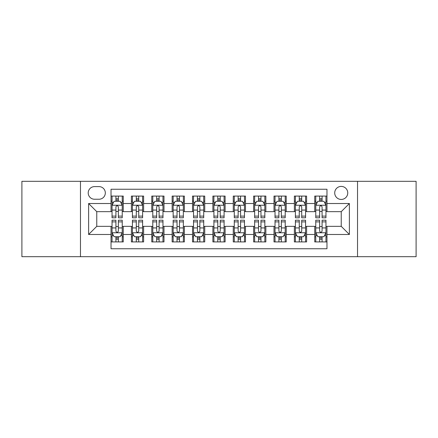 <?xml version="1.0" encoding="UTF-8"?>
<svg xmlns="http://www.w3.org/2000/svg" width="438" height="438" viewBox="0 0 438 438"><rect width="100%" height="100%" fill="white"/><g stroke="black" fill="none" stroke-linecap="round" stroke-linejoin="round"><path stroke-width="0.66" d="M341.235 186.407A6.521 6.521 0 0 0 334.714 192.923A6.521 6.521 0 0 0 341.235 199.443A6.521 6.521 0 0 0 347.75 192.923A6.521 6.521 0 0 0 341.235 186.407M357.528 256.69L416.1 256.69L416.1 181.31L357.528 181.31L357.528 256.69L80.472 256.69L80.472 181.31L21.9 181.31L21.9 256.69L80.472 256.69M326.972 196.082L314.747 196.082L314.747 203.517L306.6 203.517L306.6 211.663L314.747 211.663L314.747 203.517M306.6 203.517L306.6 196.082L294.374 196.082L294.374 203.517L286.228 203.517L286.228 211.663L294.374 211.663L294.374 203.517M286.228 203.517L286.228 196.082L274.007 196.082L274.007 203.517L265.855 203.517L265.855 211.663L274.007 211.663L274.007 203.517M265.855 203.517L265.855 196.082L253.635 196.082L253.635 203.517L245.483 203.517L245.483 211.663L253.635 211.663L253.635 203.517M245.483 203.517L245.483 196.082L233.262 196.082L233.262 203.517L225.11 203.517L225.11 211.663L233.262 211.663L233.262 203.517M225.11 203.517L225.11 196.082L212.89 196.082L212.89 203.517L204.738 203.517L204.738 211.663L212.89 211.663L212.89 203.517M204.738 203.517L204.738 196.082L192.517 196.082L192.517 203.517L184.365 203.517L184.365 211.663L192.517 211.663L192.517 203.517M184.365 203.517L184.365 196.082L172.145 196.082L172.145 203.517L163.993 203.517L163.993 211.663L172.145 211.663L172.145 203.517M163.993 203.517L163.993 196.082L151.772 196.082L151.772 203.517L143.626 203.517L143.626 211.663L151.772 211.663L151.772 203.517M143.626 203.517L143.626 196.082L131.4 196.082L131.4 211.663L123.253 211.663L123.253 196.082L111.028 196.082M111.028 241.918L123.253 241.918L123.253 226.336L131.4 226.336L131.4 241.918L143.626 241.918L143.626 226.336L151.772 226.336L151.772 234.483L143.626 234.483M151.772 234.483L151.772 241.918L163.993 241.918L163.993 226.336L172.145 226.336L172.145 234.483L163.993 234.483M172.145 234.483L172.145 241.918L184.365 241.918L184.365 226.336L192.517 226.336L192.517 234.483L184.365 234.483M192.517 234.483L192.517 241.918L204.738 241.918L204.738 226.336L212.89 226.336L212.89 234.483L204.738 234.483M212.89 234.483L212.89 241.918L225.11 241.918L225.11 226.336L233.262 226.336L233.262 234.483L225.11 234.483M233.262 234.483L233.262 241.918L245.483 241.918L245.483 226.336L253.635 226.336L253.635 234.483L245.483 234.483M253.635 234.483L253.635 241.918L265.855 241.918L265.855 226.336L274.007 226.336L274.007 234.483L265.855 234.483M274.007 234.483L274.007 241.918L286.228 241.918L286.228 226.336L294.374 226.336L294.374 234.483L286.228 234.483M294.374 234.483L294.374 241.918L306.6 241.918L306.6 226.336L314.747 226.336L314.747 234.483L306.6 234.483M94.526 199.241L99.01 199.241A6.313 6.313 0 0 0 105.323 192.923A6.313 6.313 0 0 0 99.01 186.61L94.526 186.61A6.313 6.313 0 0 0 88.213 192.923A6.313 6.313 0 0 0 94.526 199.241M357.528 181.31L80.472 181.31M326.972 203.517L326.972 189.254L111.028 189.254L111.028 211.663L96.765 211.663L96.765 226.336L111.028 226.336L111.028 248.746L326.972 248.746L326.972 226.336L341.235 226.336L341.235 211.663L326.972 211.663L326.972 203.517L349.382 203.517L349.382 234.483L326.972 234.483M111.028 234.483L88.618 234.483L88.618 203.517L111.028 203.517M314.747 234.483L314.747 241.918L326.972 241.918M111.028 201.173L112.046 201.173M115.917 201.173L118.364 201.173M122.235 201.173L123.253 201.173M111.028 211.461L112.046 211.461M115.917 211.461L118.364 211.461M122.235 211.461L123.253 211.461M111.028 226.539L112.046 226.539M115.917 226.539L118.364 226.539M122.235 226.539L123.253 226.539M111.028 236.827L112.046 236.827M115.917 236.827L118.364 236.827M122.235 236.827L123.253 236.827M131.4 211.461L132.418 211.461M136.289 211.461L138.737 211.461M142.607 211.461L143.626 211.461M131.4 201.173L132.418 201.173M136.289 201.173L138.737 201.173M142.607 201.173L143.626 201.173M131.4 226.539L132.418 226.539M136.289 226.539L138.737 226.539M142.607 226.539L143.626 226.539M131.4 236.827L132.418 236.827M136.289 236.827L138.737 236.827M142.607 236.827L143.626 236.827M151.772 226.539L152.791 226.539M156.662 226.539L159.103 226.539M162.974 226.539L163.993 226.539M151.772 236.827L152.791 236.827M156.662 236.827L159.103 236.827M162.974 236.827L163.993 236.827M151.772 201.173L152.791 201.173M156.662 201.173L159.103 201.173M162.974 201.173L163.993 201.173M151.772 211.461L152.791 211.461M156.662 211.461L159.103 211.461M162.974 211.461L163.993 211.461M172.145 226.539L173.163 226.539M177.034 226.539L179.476 226.539M183.347 226.539L184.365 226.539M172.145 236.827L173.163 236.827M177.034 236.827L179.476 236.827M183.347 236.827L184.365 236.827M172.145 201.173L173.163 201.173M177.034 201.173L179.476 201.173M183.347 201.173L184.365 201.173M172.145 211.461L173.163 211.461M177.034 211.461L179.476 211.461M183.347 211.461L184.365 211.461M192.517 226.539L193.536 226.539M197.407 226.539L199.848 226.539M203.719 226.539L204.738 226.539M192.517 236.827L193.536 236.827M197.407 236.827L199.848 236.827M203.719 236.827L204.738 236.827M192.517 201.173L193.536 201.173M197.407 201.173L199.848 201.173M203.719 201.173L204.738 201.173M192.517 211.461L193.536 211.461M197.407 211.461L199.848 211.461M203.719 211.461L204.738 211.461M212.89 226.539L213.908 226.539M217.779 226.539L220.221 226.539M224.092 226.539L225.11 226.539M212.89 236.827L213.908 236.827M217.779 236.827L220.221 236.827M224.092 236.827L225.11 236.827M212.89 201.173L213.908 201.173M217.779 201.173L220.221 201.173M224.092 201.173L225.11 201.173M212.89 211.461L213.908 211.461M217.779 211.461L220.221 211.461M224.092 211.461L225.11 211.461M233.262 226.539L234.281 226.539M238.152 226.539L240.593 226.539M244.464 226.539L245.483 226.539M233.262 236.827L234.281 236.827M238.152 236.827L240.593 236.827M244.464 236.827L245.483 236.827M233.262 201.173L234.281 201.173M238.152 201.173L240.593 201.173M244.464 201.173L245.483 201.173M233.262 211.461L234.281 211.461M238.152 211.461L240.593 211.461M244.464 211.461L245.483 211.461M253.635 226.539L254.653 226.539M258.524 226.539L260.966 226.539M264.837 226.539L265.855 226.539M253.635 236.827L254.653 236.827M258.524 236.827L260.966 236.827M264.837 236.827L265.855 236.827M253.635 201.173L254.653 201.173M258.524 201.173L260.966 201.173M264.837 201.173L265.855 201.173M253.635 211.461L254.653 211.461M258.524 211.461L260.966 211.461M264.837 211.461L265.855 211.461M274.007 226.539L275.026 226.539M278.897 226.539L281.338 226.539M285.209 226.539L286.228 226.539M274.007 236.827L275.026 236.827M278.897 236.827L281.338 236.827M285.209 236.827L286.228 236.827M274.007 201.173L275.026 201.173M278.897 201.173L281.338 201.173M285.209 201.173L286.228 201.173M274.007 211.461L275.026 211.461M278.897 211.461L281.338 211.461M285.209 211.461L286.228 211.461M294.374 226.539L295.393 226.539M299.264 226.539L301.711 226.539M305.582 226.539L306.6 226.539M294.374 236.827L295.393 236.827M299.264 236.827L301.711 236.827M305.582 236.827L306.6 236.827M294.374 201.173L295.393 201.173M299.264 201.173L301.711 201.173M305.582 201.173L306.6 201.173M294.374 211.461L295.393 211.461M299.264 211.461L301.711 211.461M305.582 211.461L306.6 211.461M314.747 226.539L315.765 226.539M319.636 226.539L322.083 226.539M325.954 226.539L326.972 226.539M314.747 236.827L315.765 236.827M319.636 236.827L322.083 236.827M325.954 236.827L326.972 236.827M314.747 201.173L315.765 201.173M319.636 201.173L322.083 201.173M325.954 201.173L326.972 201.173M314.747 211.461L315.765 211.461M319.636 211.461L322.083 211.461M325.954 211.461L326.972 211.461M96.765 211.663L88.618 203.517M96.765 226.336L88.618 234.483M349.382 203.517L341.235 211.663M349.382 234.483L341.235 226.336M118.364 198.732L115.917 198.732M122.235 216.115L118.364 216.115L118.364 217.779L122.235 217.779L122.235 205.351L120.193 201.277L114.083 201.277L112.046 205.351L112.046 217.779L115.917 217.779L115.917 216.115L112.046 216.115M112.046 205.351L112.046 196.082M122.235 205.351L122.235 196.082M115.917 201.277L115.917 196.082M118.364 196.082L118.364 201.277M118.364 216.115L118.364 206.878C117.548 205.307 116.732 205.307 115.917 206.878L115.917 216.115M115.917 239.268L118.364 239.268M112.046 221.885L115.917 221.885L115.917 220.221L112.046 220.221L112.046 232.649L114.083 236.723L120.193 236.723L122.235 232.649L122.235 220.221L118.364 220.221L118.364 221.885L122.235 221.885M122.235 232.649L122.235 241.918M112.046 232.649L112.046 241.918M118.364 236.723L118.364 241.918M115.917 241.918L115.917 236.723M115.917 221.885L115.917 231.122C116.732 232.693 117.548 232.693 118.364 231.122L118.364 221.885M138.737 198.732L136.289 198.732M142.607 216.115L138.737 216.115L138.737 217.779L142.607 217.779L142.607 205.351L140.565 201.277L134.455 201.277L132.418 205.351L132.418 217.779L136.289 217.779L136.289 216.115L132.418 216.115M132.418 205.351L132.418 196.082M142.607 205.351L142.607 196.082M136.289 201.277L136.289 196.082M138.737 196.082L138.737 201.277M138.737 216.115L138.737 206.878C137.921 205.307 137.105 205.307 136.289 206.878L136.289 216.115M159.103 198.732L156.662 198.732M162.974 216.115L159.103 216.115L159.103 217.779L162.974 217.779L162.974 205.351L160.938 201.277L154.828 201.277L152.791 205.351L152.791 217.779L156.662 217.779L156.662 216.115L152.791 216.115M152.791 205.351L152.791 196.082M162.974 205.351L162.974 196.082M156.662 201.277L156.662 196.082M159.103 196.082L159.103 201.277M159.103 216.115L159.103 206.878C158.293 205.307 157.477 205.307 156.662 206.878L156.662 216.115M179.476 198.732L177.034 198.732M183.347 216.115L179.476 216.115L179.476 217.779L183.347 217.779L183.347 205.351L181.31 201.277L175.2 201.277L173.163 205.351L173.163 217.779L177.034 217.779L177.034 216.115L173.163 216.115M173.163 205.351L173.163 196.082M183.347 205.351L183.347 196.082M177.034 201.277L177.034 196.082M179.476 196.082L179.476 201.277M179.476 216.115L179.476 206.878C178.666 205.307 177.85 205.307 177.034 206.878L177.034 216.115M199.848 198.732L197.407 198.732M203.719 216.115L199.848 216.115L199.848 217.779L203.719 217.779L203.719 205.351L201.683 201.277L195.572 201.277L193.536 205.351L193.536 217.779L197.407 217.779L197.407 216.115L193.536 216.115M193.536 205.351L193.536 196.082M203.719 205.351L203.719 196.082M197.407 201.277L197.407 196.082M199.848 196.082L199.848 201.277M199.848 216.115L199.848 206.878C199.038 205.307 198.222 205.307 197.407 206.878L197.407 216.115M136.289 239.268L138.737 239.268M132.418 221.885L136.289 221.885L136.289 220.221L132.418 220.221L132.418 232.649L134.455 236.723L140.565 236.723L142.607 232.649L142.607 220.221L138.737 220.221L138.737 221.885L142.607 221.885M142.607 232.649L142.607 241.918M132.418 232.649L132.418 241.918M138.737 236.723L138.737 241.918M136.289 241.918L136.289 236.723M136.289 221.885L136.289 231.122C137.105 232.693 137.915 232.693 138.737 231.122L138.737 221.885M156.662 239.268L159.103 239.268M152.791 221.885L156.662 221.885L156.662 220.221L152.791 220.221L152.791 232.649L154.828 236.723L160.938 236.723L162.974 232.649L162.974 220.221L159.103 220.221L159.103 221.885L162.974 221.885M162.974 232.649L162.974 241.918M152.791 232.649L152.791 241.918M159.103 236.723L159.103 241.918M156.662 241.918L156.662 236.723M156.662 221.885L156.662 231.122C157.477 232.693 158.288 232.693 159.103 231.122L159.103 221.885M177.034 239.268L179.476 239.268M173.163 221.885L177.034 221.885L177.034 220.221L173.163 220.221L173.163 232.649L175.2 236.723L181.31 236.723L183.347 232.649L183.347 220.221L179.476 220.221L179.476 221.885L183.347 221.885M183.347 232.649L183.347 241.918M173.163 232.649L173.163 241.918M179.476 236.723L179.476 241.918M177.034 241.918L177.034 236.723M177.034 221.885L177.034 231.122C177.85 232.693 178.66 232.693 179.476 231.122L179.476 221.885M197.407 239.268L199.848 239.268M193.536 221.885L197.407 221.885L197.407 220.221L193.536 220.221L193.536 232.649L195.572 236.723L201.683 236.723L203.719 232.649L203.719 220.221L199.848 220.221L199.848 221.885L203.719 221.885M203.719 232.649L203.719 241.918M193.536 232.649L193.536 241.918M199.848 236.723L199.848 241.918M197.407 241.918L197.407 236.723M197.407 221.885L197.407 231.122C198.217 232.693 199.033 232.693 199.848 231.122L199.848 221.885M220.221 198.732L217.779 198.732M224.092 216.115L220.221 216.115L220.221 217.779L224.092 217.779L224.092 205.351L222.055 201.277L215.945 201.277L213.908 205.351L213.908 217.779L217.779 217.779L217.779 216.115L213.908 216.115M213.908 205.351L213.908 196.082M224.092 205.351L224.092 196.082M217.779 201.277L217.779 196.082M220.221 196.082L220.221 201.277M220.221 216.115L220.221 206.878C219.411 205.307 218.595 205.307 217.779 206.878L217.779 216.115M217.779 239.268L220.221 239.268M213.908 221.885L217.779 221.885L217.779 220.221L213.908 220.221L213.908 232.649L215.945 236.723L222.055 236.723L224.092 232.649L224.092 220.221L220.221 220.221L220.221 221.885L224.092 221.885M224.092 232.649L224.092 241.918M213.908 232.649L213.908 241.918M220.221 236.723L220.221 241.918M217.779 241.918L217.779 236.723M217.779 221.885L217.779 231.122C218.589 232.693 219.405 232.693 220.221 231.122L220.221 221.885M240.593 198.732L238.152 198.732M244.464 216.115L240.593 216.115L240.593 217.779L244.464 217.779L244.464 205.351L242.428 201.277L236.317 201.277L234.281 205.351L234.281 217.779L238.152 217.779L238.152 216.115L234.281 216.115M234.281 205.351L234.281 196.082M244.464 205.351L244.464 196.082M238.152 201.277L238.152 196.082M240.593 196.082L240.593 201.277M240.593 216.115L240.593 206.878C239.783 205.307 238.967 205.307 238.152 206.878L238.152 216.115M238.152 239.268L240.593 239.268M234.281 221.885L238.152 221.885L238.152 220.221L234.281 220.221L234.281 232.649L236.317 236.723L242.428 236.723L244.464 232.649L244.464 220.221L240.593 220.221L240.593 221.885L244.464 221.885M244.464 232.649L244.464 241.918M234.281 232.649L234.281 241.918M240.593 236.723L240.593 241.918M238.152 241.918L238.152 236.723M238.152 221.885L238.152 231.122C238.962 232.693 239.778 232.693 240.593 231.122L240.593 221.885M260.966 198.732L258.524 198.732M264.837 216.115L260.966 216.115L260.966 217.779L264.837 217.779L264.837 205.351L262.8 201.277L256.69 201.277L254.653 205.351L254.653 217.779L258.524 217.779L258.524 216.115L254.653 216.115M254.653 205.351L254.653 196.082M264.837 205.351L264.837 196.082M258.524 201.277L258.524 196.082M260.966 196.082L260.966 201.277M260.966 216.115L260.966 206.878C260.15 205.307 259.34 205.307 258.524 206.878L258.524 216.115M258.524 239.268L260.966 239.268M254.653 221.885L258.524 221.885L258.524 220.221L254.653 220.221L254.653 232.649L256.69 236.723L262.8 236.723L264.837 232.649L264.837 220.221L260.966 220.221L260.966 221.885L264.837 221.885M264.837 232.649L264.837 241.918M254.653 232.649L254.653 241.918M260.966 236.723L260.966 241.918M258.524 241.918L258.524 236.723M258.524 221.885L258.524 231.122C259.334 232.693 260.15 232.693 260.966 231.122L260.966 221.885M281.338 198.732L278.897 198.732M285.209 216.115L281.338 216.115L281.338 217.779L285.209 217.779L285.209 205.351L283.172 201.277L277.062 201.277L275.026 205.351L275.026 217.779L278.897 217.779L278.897 216.115L275.026 216.115M275.026 205.351L275.026 196.082M285.209 205.351L285.209 196.082M278.897 201.277L278.897 196.082M281.338 196.082L281.338 201.277M281.338 216.115L281.338 206.878C280.523 205.307 279.712 205.307 278.897 206.878L278.897 216.115M278.897 239.268L281.338 239.268M275.026 221.885L278.897 221.885L278.897 220.221L275.026 220.221L275.026 232.649L277.062 236.723L283.172 236.723L285.209 232.649L285.209 220.221L281.338 220.221L281.338 221.885L285.209 221.885M285.209 232.649L285.209 241.918M275.026 232.649L275.026 241.918M281.338 236.723L281.338 241.918M278.897 241.918L278.897 236.723M278.897 221.885L278.897 231.122C279.707 232.693 280.523 232.693 281.338 231.122L281.338 221.885M301.711 198.732L299.264 198.732M305.582 216.115L301.711 216.115L301.711 217.779L305.582 217.779L305.582 205.351L303.545 201.277L297.435 201.277L295.393 205.351L295.393 217.779L299.264 217.779L299.264 216.115L295.393 216.115M295.393 205.351L295.393 196.082M305.582 205.351L305.582 196.082M299.264 201.277L299.264 196.082M301.711 196.082L301.711 201.277M301.711 216.115L301.711 206.878C300.895 205.307 300.085 205.307 299.264 206.878L299.264 216.115M299.264 239.268L301.711 239.268M295.393 221.885L299.264 221.885L299.264 220.221L295.393 220.221L295.393 232.649L297.435 236.723L303.545 236.723L305.582 232.649L305.582 220.221L301.711 220.221L301.711 221.885L305.582 221.885M305.582 232.649L305.582 241.918M295.393 232.649L295.393 241.918M301.711 236.723L301.711 241.918M299.264 241.918L299.264 236.723M299.264 221.885L299.264 231.122C300.079 232.693 300.895 232.693 301.711 231.122L301.711 221.885M322.083 198.732L319.636 198.732M325.954 216.115L322.083 216.115L322.083 217.779L325.954 217.779L325.954 205.351L323.917 201.277L317.807 201.277L315.765 205.351L315.765 217.779L319.636 217.779L319.636 216.115L315.765 216.115M315.765 205.351L315.765 196.082M325.954 205.351L325.954 196.082M319.636 201.277L319.636 196.082M322.083 196.082L322.083 201.277M322.083 216.115L322.083 206.878C321.268 205.307 320.452 205.307 319.636 206.878L319.636 216.115M319.636 239.268L322.083 239.268M315.765 221.885L319.636 221.885L319.636 220.221L315.765 220.221L315.765 232.649L317.807 236.723L323.917 236.723L325.954 232.649L325.954 220.221L322.083 220.221L322.083 221.885L325.954 221.885M325.954 232.649L325.954 241.918M315.765 232.649L315.765 241.918M322.083 236.723L322.083 241.918M319.636 241.918L319.636 236.723M319.636 221.885L319.636 231.122C320.452 232.693 321.268 232.693 322.083 231.122L322.083 221.885M131.4 234.483L123.253 234.483M131.4 203.517L123.253 203.517M122.18 205.247L112.095 205.247M112.046 202.4L113.524 202.4M120.757 202.4L122.235 202.4M115.917 210.07L112.046 210.07M122.235 210.07L118.364 210.07M118.364 200.024L115.917 200.024M112.095 232.753L122.18 232.753M122.235 235.6L120.757 235.6M113.524 235.6L112.046 235.6M118.364 227.93L122.235 227.93M112.046 227.93L115.917 227.93M115.917 237.976L118.364 237.976M142.553 205.247L132.468 205.247M132.418 202.4L133.897 202.4M141.129 202.4L142.607 202.4M136.289 210.07L132.418 210.07M142.607 210.07L138.737 210.07M138.737 200.024L136.289 200.024M162.925 205.247L152.84 205.247M152.791 202.4L154.269 202.4M161.502 202.4L162.974 202.4M156.662 210.07L152.791 210.07M162.974 210.07L159.103 210.07M159.103 200.024L156.662 200.024M183.298 205.247L173.213 205.247M173.163 202.4L174.642 202.4M181.874 202.4L183.347 202.4M177.034 210.07L173.163 210.07M183.347 210.07L179.476 210.07M179.476 200.024L177.034 200.024M203.67 205.247L193.585 205.247M193.536 202.4L195.014 202.4M202.246 202.4L203.719 202.4M197.407 210.07L193.536 210.07M203.719 210.07L199.848 210.07M199.848 200.024L197.407 200.024M132.468 232.753L142.553 232.753M142.607 235.6L141.129 235.6M133.897 235.6L132.418 235.6M138.737 227.93L142.607 227.93M132.418 227.93L136.289 227.93M136.289 237.976L138.737 237.976M152.84 232.753L162.925 232.753M162.974 235.6L161.502 235.6M154.269 235.6L152.791 235.6M159.103 227.93L162.974 227.93M152.791 227.93L156.662 227.93M156.662 237.976L159.103 237.976M173.213 232.753L183.298 232.753M183.347 235.6L181.874 235.6M174.642 235.6L173.163 235.6M179.476 227.93L183.347 227.93M173.163 227.93L177.034 227.93M177.034 237.976L179.476 237.976M193.585 232.753L203.67 232.753M203.719 235.6L202.246 235.6M195.014 235.6L193.536 235.6M199.848 227.93L203.719 227.93M193.536 227.93L197.407 227.93M197.407 237.976L199.848 237.976M224.042 205.247L213.958 205.247M213.908 202.4L215.381 202.4M222.619 202.4L224.092 202.4M217.779 210.07L213.908 210.07M224.092 210.07L220.221 210.07M220.221 200.024L217.779 200.024M213.958 232.753L224.042 232.753M224.092 235.6L222.619 235.6M215.381 235.6L213.908 235.6M220.221 227.93L224.092 227.93M213.908 227.93L217.779 227.93M217.779 237.976L220.221 237.976M244.415 205.247L234.33 205.247M234.281 202.4L235.754 202.4M242.986 202.4L244.464 202.4M238.152 210.07L234.281 210.07M244.464 210.07L240.593 210.07M240.593 200.024L238.152 200.024M234.33 232.753L244.415 232.753M244.464 235.6L242.986 235.6M235.754 235.6L234.281 235.6M240.593 227.93L244.464 227.93M234.281 227.93L238.152 227.93M238.152 237.976L240.593 237.976M264.787 205.247L254.702 205.247M254.653 202.4L256.126 202.4M263.358 202.4L264.837 202.4M258.524 210.07L254.653 210.07M264.837 210.07L260.966 210.07M260.966 200.024L258.524 200.024M254.702 232.753L264.787 232.753M264.837 235.6L263.358 235.6M256.126 235.6L254.653 235.6M260.966 227.93L264.837 227.93M254.653 227.93L258.524 227.93M258.524 237.976L260.966 237.976M285.16 205.247L275.075 205.247M275.026 202.4L276.498 202.4M283.731 202.4L285.209 202.4M278.897 210.07L275.026 210.07M285.209 210.07L281.338 210.07M281.338 200.024L278.897 200.024M275.075 232.753L285.16 232.753M285.209 235.6L283.731 235.6M276.498 235.6L275.026 235.6M281.338 227.93L285.209 227.93M275.026 227.93L278.897 227.93M278.897 237.976L281.338 237.976M305.532 205.247L295.447 205.247M295.393 202.4L296.871 202.4M304.103 202.4L305.582 202.4M299.264 210.07L295.393 210.07M305.582 210.07L301.711 210.07M301.711 200.024L299.264 200.024M295.447 232.753L305.532 232.753M305.582 235.6L304.103 235.6M296.871 235.6L295.393 235.6M301.711 227.93L305.582 227.93M295.393 227.93L299.264 227.93M299.264 237.976L301.711 237.976M325.905 205.247L315.82 205.247M315.765 202.4L317.243 202.4M324.476 202.4L325.954 202.4M319.636 210.07L315.765 210.07M325.954 210.07L322.083 210.07M322.083 200.024L319.636 200.024M315.82 232.753L325.905 232.753M325.954 235.6L324.476 235.6M317.243 235.6L315.765 235.6M322.083 227.93L325.954 227.93M315.765 227.93L319.636 227.93M319.636 237.976L322.083 237.976"/></g></svg>
